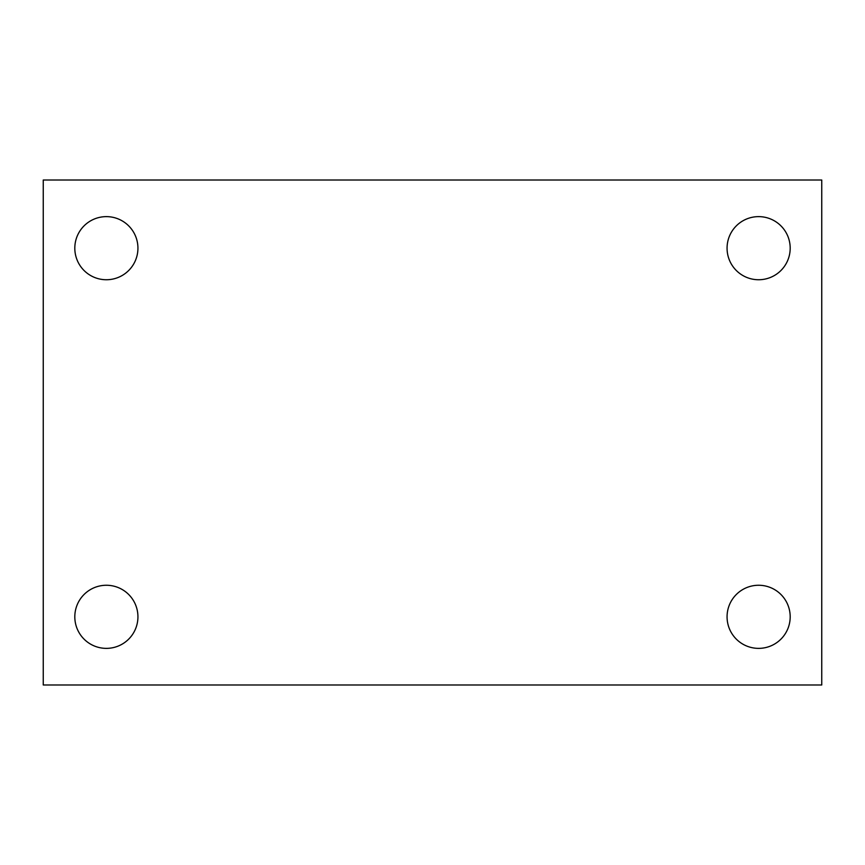 <?xml version="1.0" encoding="UTF-8"?>
<svg xmlns="http://www.w3.org/2000/svg" width="865" height="865" viewBox="0 0 865 865"><rect width="100%" height="100%" fill="white"/><g stroke="black" fill="none" stroke-linecap="round" stroke-linejoin="round"><path stroke-width="1.3" d="M43.25 180.017L821.75 180.017L821.75 684.983L43.25 684.983L43.25 180.017M106.373 585.259A31.562 31.562 0 0 1 137.935 616.81A31.562 31.562 0 0 1 106.373 648.372A31.562 31.562 0 0 1 74.812 616.81A31.562 31.562 0 0 1 106.373 585.259M758.627 585.259A31.562 31.562 0 0 1 790.188 616.81A31.562 31.562 0 0 1 758.627 648.372A31.562 31.562 0 0 1 727.065 616.81A31.562 31.562 0 0 1 758.627 585.259M758.627 216.628A31.562 31.562 0 0 1 790.188 248.19A31.562 31.562 0 0 1 758.627 279.741A31.562 31.562 0 0 1 727.065 248.19A31.562 31.562 0 0 1 758.627 216.628M106.373 216.628A31.562 31.562 0 0 1 137.935 248.19A31.562 31.562 0 0 1 106.373 279.741A31.562 31.562 0 0 1 74.812 248.19A31.562 31.562 0 0 1 106.373 216.628"/></g></svg>

